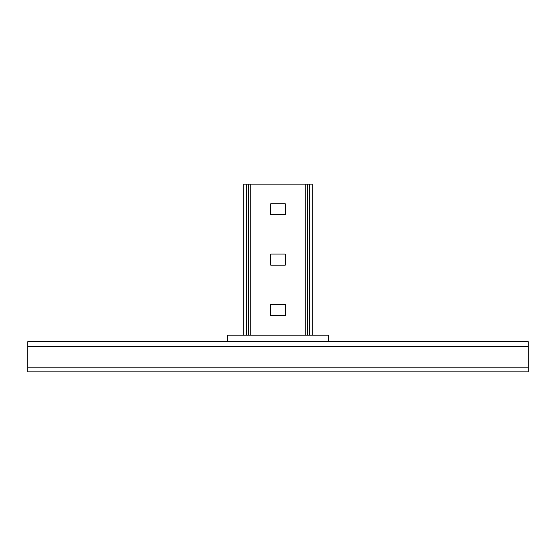 <?xml version="1.0" encoding="UTF-8"?>
<svg xmlns="http://www.w3.org/2000/svg" width="556" height="556" viewBox="0 0 556 556"><rect width="100%" height="100%" fill="white"/><g stroke="black" fill="none" stroke-linecap="round" stroke-linejoin="round"><path stroke-width="0.83" d="M227.661 341.683L227.661 335.136L328.339 335.136L328.339 341.683L27.8 341.683L27.8 346.715L528.2 346.715L528.2 341.683L328.339 341.683M285.047 254.085A0.5 0.5 0 0 1 285.555 254.592L285.555 264.656A0.5 0.5 0 0 1 285.047 265.163L270.953 265.163A0.5 0.5 0 0 1 270.445 264.656L270.445 254.592A0.5 0.5 0 0 1 270.953 254.085L285.047 254.085A0.5 0.5 0 0 1 285.555 254.592M270.445 204.247A0.5 0.5 0 0 1 270.953 203.746L285.047 203.746A0.5 0.5 0 0 1 285.555 204.247L285.555 214.317A0.5 0.5 0 0 1 285.047 214.818L270.953 214.818A0.5 0.5 0 0 1 270.445 214.317L270.445 204.247A0.5 0.5 0 0 1 270.953 203.746M270.445 304.931A0.5 0.5 0 0 1 270.953 304.431L285.047 304.431A0.5 0.5 0 0 1 285.555 304.931L285.555 315.002A0.5 0.5 0 0 1 285.047 315.502L270.953 315.502A0.5 0.5 0 0 1 270.445 315.002L270.445 304.931A0.5 0.5 0 0 1 270.953 304.431M246.252 335.136L246.252 184.112L312.236 184.112L312.236 335.136M309.748 335.136L309.748 184.112M285.555 264.656A0.5 0.5 0 0 1 285.047 265.163M285.555 315.002A0.5 0.5 0 0 1 285.047 315.502M270.953 315.502A0.5 0.5 0 0 1 270.445 315.002M285.047 304.431A0.5 0.5 0 0 1 285.555 304.931M285.555 214.317A0.5 0.5 0 0 1 285.047 214.818M270.953 214.818A0.5 0.5 0 0 1 270.445 214.317M285.047 203.746A0.5 0.5 0 0 1 285.555 204.247M243.764 335.136L243.764 184.112L246.252 184.112M27.8 367.863L528.2 367.863L528.2 371.888L27.8 371.888L27.8 346.715M528.2 367.863L528.2 346.715M307.649 335.136L307.649 184.112M305.168 335.136L305.168 184.112M250.832 335.136L250.832 184.112M248.351 335.136L248.351 184.112"/></g></svg>
